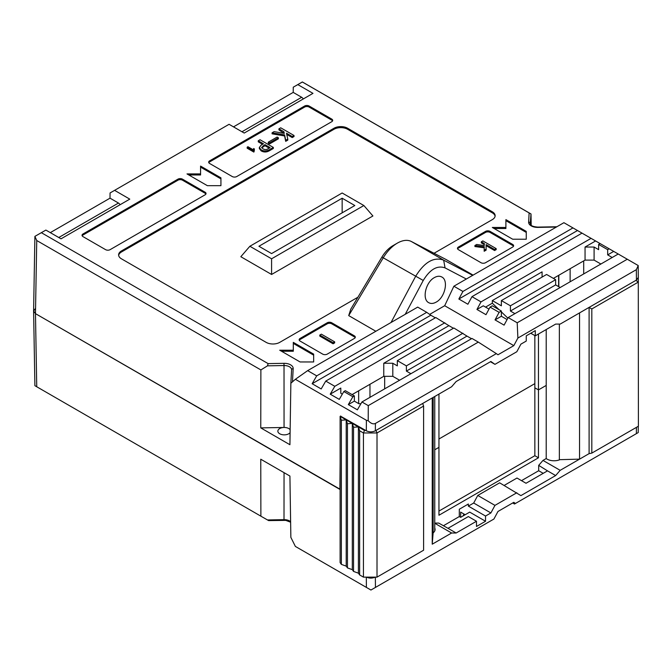 <?xml version="1.0" encoding="UTF-8"?>
<svg xmlns="http://www.w3.org/2000/svg" width="672" height="672" viewBox="0 0 672 672"><rect width="100%" height="100%" fill="white"/><g stroke="black" fill="none" stroke-linecap="round" stroke-linejoin="round"><path stroke-width="1.01" d="M353.548 571.418L353.548 427.258L358.403 426.93L359.638 430.777L363.443 432.97L377.009 432.97L423.595 406.073L422.696 403.46L375.95 430.45L377.009 432.97L377.009 577.13L363.443 577.13L363.443 432.97L364.501 430.45L358.403 426.93L358.403 573.174L353.548 571.418L352.304 569.654L352.304 423.41L353.548 427.258M352.304 569.654L347.449 567.899L347.449 423.738L352.304 423.41L358.403 426.93M347.449 567.899L346.214 566.135L346.214 419.891L347.449 423.738M346.214 566.135L341.359 564.379L341.359 420.218L346.214 419.891L352.304 423.41M341.359 564.379L340.116 562.615L340.116 416.371L341.359 420.218M433.163 397.412L433.163 532.535L432.239 544.194L432.239 397.95L422.696 403.46M432.239 544.194L451.618 533.005L456.137 533.005L476.49 521.254L468.35 516.558L447.997 528.31L456.137 533.005M377.009 577.13L423.595 550.225L423.595 406.073M363.443 577.13L359.638 574.938L359.638 430.777M359.638 574.938L358.403 573.174M346.214 419.891L340.116 416.371L340.721 416.018M365.711 430.45L364.501 430.45M579.55 459.144L589.1 453.634L589.1 307.39L579.55 312.9L579.55 459.144L559.348 459.682L559.348 324.089M465.184 514.727L460.664 512.114L460.664 517.339L459.304 516.558L459.304 509.242L468.35 504.017L468.35 506.108L473.701 503.026L477.767 495.449L499.64 482.824L520.901 495.617L555.652 475.558L560.171 470.333L589.1 453.634L591.814 453.113L591.814 308.952L589.1 307.39L635.838 280.4L638.4 282.055L591.814 308.952M591.814 453.113L638.4 426.216L638.282 274.151M35.473 308.423L33.6 311.069L35.473 313.639L340.116 489.266L340.116 515.382M460.664 517.339L469.711 512.114L485.537 521.254L476.49 526.478L476.49 521.254M468.35 506.108L485.537 516.037L485.537 521.254M512.677 502.975L514.492 504.017L636.376 433.65L636.426 427.35M463.999 514.038L462.924 516.037M375.354 577.13L375.446 587.429L493.912 519.036L497.977 511.468L513.811 502.32L515.441 503.471M366.467 577.13C369.373 578.432 372.288 578.432 375.194 577.13M434.75 523.27L451.618 533.005M434.75 528.041A9.912 5.72 180 0 1 435.07 529.486A9.912 5.72 180 0 1 433.138 532.879M559.944 459.665A9.912 5.72 180 0 1 546.21 458.548L542.984 460.412L538.692 465.368L538.692 470.728L543.211 473.332M560.171 470.333L542.984 460.412M375.446 587.429L370.936 590.033L295.378 546.428L290.858 537.373L289.918 476.053L260.77 459.228L260.879 516.172L267.498 519.952L284.021 519.649A7.333 4.234 180 0 1 290.623 521.783M477.767 495.449L494.962 505.378L490.888 512.946L473.701 503.026M516.835 492.744L494.962 505.378M438.95 394.078L438.95 447.35L434.75 449.778L438.95 447.35L438.95 515.248L538.465 457.8L538.465 389.894L546.21 385.426L538.465 389.894L534.845 387.811L534.845 455.708L538.465 457.8M534.845 383.628L438.95 438.992L534.845 383.628M546.21 329.54L546.21 458.548M555.652 475.558L547.512 470.854L526.025 483.26L516.978 478.036L504.168 485.436M443.36 525.764L459.304 516.558M521.497 480.648L538.692 470.728M447.997 528.31L438.724 523.085L434.75 523.085M547.512 470.854L538.692 465.368M485.537 516.037L490.888 512.946M438.95 511.073L534.845 455.708M340.116 463.151L339.889 489.392L35.473 313.639L36.742 386.761L260.879 516.172M637.61 432.936L636.376 433.65M36.742 386.761L34.894 385.686L33.6 311.086M290.623 522.203L285.768 520.388L268.624 520.59L267.498 519.952M495.096 216.233A9.593 5.544 0 0 0 492.324 212.839L347.584 129.268A9.593 5.544 0 0 0 334.009 129.268L121.414 252.008A9.593 5.544 0 0 0 118.65 255.402M271.589 274.47L372.91 215.972L363.863 205.523L342.149 192.99L249.875 246.263L271.589 258.796L271.589 274.47L240.828 256.712L249.875 246.263M209.622 160.868L209.622 161.91L304.609 107.075L304.609 106.025A3.2 1.848 180 0 1 309.128 106.025L331.75 119.087A3.2 1.848 180 0 1 332.682 120.389A3.2 1.848 180 0 1 331.75 121.699L236.762 176.534A3.2 1.848 180 0 1 232.235 176.534L209.622 163.481A3.2 1.848 180 0 1 208.681 162.17A3.2 1.848 180 0 1 209.622 160.868L304.609 106.025M209.622 161.91A3.2 1.848 0 0 0 208.816 162.7M332.556 120.91A3.2 1.848 0 0 0 331.75 120.128L331.75 119.087M309.128 106.025L309.128 107.075L331.75 120.128M309.128 107.075A3.2 1.848 0 0 0 304.609 107.075M254.251 150.452L254.369 148.949L253.865 151.04L247.17 147.176L247.951 146.731L253.319 149.831L253.63 148.52L254.369 148.949M254.327 150.772L253.865 152.082L247.17 148.218L247.17 147.176M262.559 144.312L258.25 141.826L258.25 140.776L260.039 139.742L273.344 147.428L273.344 148.47L269.296 150.805C266.507 152.351 263.785 152.368 261.131 150.856L259.333 148.52L259.333 147.479L261.206 145.093L263.466 143.791L258.25 140.776M284.038 133.333L278.93 129.889L278.93 128.839L280.72 127.806L294.017 135.492L292.228 136.525L286.474 133.199L287.792 139.087L285.692 140.297L284.609 134.904L272.084 132.796L274.1 131.628L284.298 133.375L283.903 131.72L278.93 128.839M294.017 135.492L294.017 136.534L292.228 137.567L286.742 134.4M287.792 139.087L287.792 140.129L285.692 141.338L284.609 135.954L272.084 133.837L272.084 132.796M278.393 137.777L278.393 138.818L269.522 143.942L268.279 143.22L268.279 142.178L277.15 137.054L278.393 137.777L269.522 142.892L268.279 142.178M283.903 131.72L283.903 132.762M284.609 134.904L284.609 135.954M285.692 140.297L285.692 141.338M292.228 136.525L292.228 137.567M269.522 142.892L269.522 143.942M273.344 147.428L269.296 149.764C266.507 151.309 263.785 151.326 261.131 149.806L259.333 147.479M270.077 147.605L264.944 144.64L261.635 147.412L262.92 148.772C264.751 149.881 266.54 149.839 268.288 148.638L270.077 147.605M261.769 147.882L264.944 145.69L264.944 144.64M269.17 148.126L264.944 145.69M253.865 151.04L253.865 152.082M436.178 302.114C444.923 297.57 448.804 280.384 441.857 277.024C439.681 275.839 437.195 276.024 434.398 277.586C425.662 282.131 421.772 299.317 428.719 302.677C430.895 303.862 433.381 303.677 436.178 302.114M636.35 269.665L638.207 265.532L563.909 222.692L638.207 265.532L638.308 277.418L636.434 280.056L636.35 269.665L517.885 338.058L517.205 322.778L627.228 259.258M375.354 430.794C372.338 432.214 369.323 432.214 366.307 430.794L366.4 420.294L295.378 379.294L307.658 370.633L316.705 375.858L312.144 383.72L321.182 388.945L325.752 381.083L334.799 386.308L330.229 394.17L339.276 399.386L343.846 391.532L352.892 396.749L348.323 404.611L357.37 409.836L361.939 401.974L368.273 405.628L368.206 420.714C370.868 423.528 373.271 424.435 375.413 423.444L375.354 430.794L451.618 386.761L456.137 381.536L490.888 361.477L494.962 364.35L516.835 351.725L520.901 344.148L526.252 341.065L526.252 335.84L535.298 330.616L535.298 335.84L530.771 333.228M366.4 420.294L368.206 420.714M368.273 405.628L478.304 342.107L496.348 353.623L375.413 423.444M473.105 275.117L445.964 259.451L411.348 241.5A28.787 16.624 120 0 0 397.337 243.13A28.787 16.624 120 0 0 383.326 257.678L348.709 315.596L350.759 309.196L381.914 257.057A22.386 12.928 -60 0 1 392.809 245.742L397.337 243.13M391.037 322.501L415.632 276.335C424.469 262.038 433.81 256.645 443.663 260.148L472.702 275.352M411.348 241.5L443.663 260.148L445.049 267.884C437.279 265.138 430.013 269.329 423.251 280.468L405.224 314.311L417.69 307.112L426.737 312.337L316.705 375.858M572.956 227.917L462.924 291.446L453.877 286.222L466.343 279.023L445.049 267.884M381.914 257.057L423.251 280.468M513.484 246.263A3.2 1.848 0 0 0 512.677 245.482L512.677 244.44A3.2 1.848 180 0 1 513.618 245.742A3.2 1.848 180 0 1 512.677 247.044L485.537 262.718A3.2 1.848 180 0 1 481.018 262.718L458.396 249.656A3.2 1.848 180 0 1 457.464 248.354A3.2 1.848 180 0 1 458.396 247.044L485.537 231.378A3.2 1.848 180 0 1 490.064 231.378L512.677 244.44M490.064 231.378L490.064 232.42A3.2 1.848 0 0 0 485.537 232.42L485.537 231.378M458.396 247.044L458.396 248.094A3.2 1.848 0 0 0 457.598 248.875M300.082 338.453L327.222 322.778A3.2 1.848 180 0 1 331.75 322.778L354.362 335.84A3.2 1.848 180 0 1 355.303 337.142A3.2 1.848 180 0 1 354.362 338.453L327.222 354.119A3.2 1.848 180 0 1 322.703 354.119L300.082 341.065A3.2 1.848 180 0 1 299.149 339.755A3.2 1.848 180 0 1 300.082 338.453L300.082 339.494A3.2 1.848 0 0 0 299.275 340.276M355.169 337.663A3.2 1.848 0 0 0 354.362 336.882L354.362 335.84M331.75 322.778L331.75 323.828A3.2 1.848 0 0 0 327.222 323.828L327.222 322.778M182.482 179.147L182.482 180.197A3.2 1.848 0 0 0 177.954 180.197L177.954 179.147A3.2 1.848 180 0 1 182.482 179.147L205.094 192.209A3.2 1.848 180 0 1 206.035 193.511A3.2 1.848 180 0 1 205.094 194.821L110.107 249.656A3.2 1.848 180 0 1 105.588 249.656L82.967 236.603A3.2 1.848 180 0 1 82.034 235.292A3.2 1.848 180 0 1 82.967 233.99L177.954 179.147M205.901 194.032A3.2 1.848 0 0 0 205.094 193.25L205.094 192.209M82.967 233.99L82.967 235.032A3.2 1.848 0 0 0 82.16 235.822M357.907 297.234L279.728 342.367A9.593 5.544 180 0 1 266.162 342.367L121.414 258.796A9.593 5.544 180 0 1 118.608 254.881A9.593 5.544 180 0 1 121.414 250.967L334.009 128.226A9.593 5.544 180 0 1 347.584 128.226L492.324 211.789A9.593 5.544 180 0 1 495.138 215.712A9.593 5.544 180 0 1 492.324 219.626L434.053 253.268M220.928 177.845L220.928 185.674L207.362 185.674L187.001 173.922L200.575 173.922L200.575 166.093L220.928 177.845M200.575 167.135L220.928 178.886L220.928 185.674M188.815 174.972L200.575 174.972L200.575 173.922M505.898 227.464L505.898 219.626L526.252 231.378L526.252 239.215L512.677 239.215L492.324 227.464L505.898 227.464L505.898 228.505L494.138 228.505M505.898 220.668L526.252 232.42L526.252 239.215M313.656 354.119L313.656 361.956L300.082 361.956L279.728 350.204L293.303 350.204L293.303 342.367L313.656 354.119M293.303 343.409L313.656 355.16L313.656 361.956M281.543 351.246L293.303 351.246L293.303 350.204M331.75 323.828L354.362 336.882M300.082 339.494L327.222 323.828M490.064 232.42L512.677 245.482M458.396 248.094L485.537 232.42M182.482 180.197L205.094 193.25M82.967 235.032L177.954 180.197M453.877 286.222L444.688 305.726L513.811 345.635L497.977 354.774L496.348 353.623M444.688 305.726L429.66 314.404M348.709 315.596L375.85 331.271M466.343 279.023L563.909 222.692M290.144 429.719A6.401 3.696 0 0 0 284.054 427.468L284.021 365.534L267.498 365.837L260.879 369.928L260.77 427.888L289.918 444.721L290.858 383.258L295.378 379.294M307.658 370.633L405.224 314.311M600.096 243.583L598.626 244.44L598.626 249.656L594.098 247.044L585.052 247.044L595.61 240.946M582.002 233.142L471.971 296.663L481.018 301.888L476.944 309.464L485.99 314.689L490.064 307.112L492.324 305.802L501.371 311.027L501.371 316.252L507.083 319.553M410.903 373.708L406.384 371.095L466.998 336.101L453.877 328.003L397.337 360.646L397.337 365.87L392.809 363.258L383.762 363.258L448.904 325.651L453.424 328.264M348.323 404.611L354.362 401.125L354.362 395.9L345.316 390.676L343.846 391.532M330.229 394.17L340.796 388.072L340.796 393.288L342.317 394.17M577.525 230.504L458.85 299.015L467.897 304.24L471.971 296.663M448.904 325.651L435.784 317.554L325.752 381.083M312.144 383.72L430.811 315.21L435.33 317.822M458.85 299.015L462.924 291.446M430.811 315.21L426.737 312.337M517.885 338.058L513.811 345.635M490.064 307.112L499.111 312.337L495.037 319.906L504.084 325.13L508.158 317.554L517.205 322.778M361.939 401.974L471.971 338.453L478.304 342.107M466.998 336.101L471.517 338.713M495.037 319.906L501.371 316.252M612.192 257.494L607.673 254.881L613.704 251.395M354.362 401.125L358.89 403.738L360.914 403.738M499.111 312.337L501.371 311.027M609.143 248.808L607.673 249.656L598.626 244.44M607.673 254.881L607.673 249.656M462.924 333.228L406.384 365.87L397.337 360.646M406.384 371.095L406.384 365.87M354.362 395.9L352.892 396.749M444.83 322.778L334.799 386.308M508.158 317.554L618.19 254.033M555.652 279.695L546.605 274.47L501.371 300.586L510.418 305.802L510.418 311.027L555.652 284.911L555.652 279.695L510.418 305.802M556.349 227.06L537.835 227.396A8.938 5.158 180 0 1 528.629 222.079L529.124 212.932L302.35 82.001L297.822 84.613L312.976 93.358L244.222 133.056L229.068 124.303L110.065 192.965L110.015 198.164L118.474 203.045A3.2 1.848 60 0 1 120.078 204.733M33.6 310.968L34.894 236.376L45.881 230.076L61.026 238.82L129.78 199.13L114.635 190.378M45.881 230.076L41.353 232.688L268.128 363.611L283.97 363.325A8.938 5.158 180 0 1 293.185 368.642L292.471 381.805M501.371 300.586L501.371 305.802L492.324 300.586L542.077 271.858L542.077 277.082L542.077 271.858M591.049 238.367L481.018 301.888M476.944 309.464L483.277 305.802L488.989 309.103M510.418 311.027L514.945 313.639M555.652 284.911L560.171 287.524M583.699 260.887L583.699 273.949M290.102 432.659A6.401 3.696 180 0 1 282.929 434.776A6.401 3.696 180 0 1 277.855 431.155A6.401 3.696 180 0 1 284.054 427.468L260.77 427.888M369.97 397.337L369.97 384.283M384.67 388.853L384.67 376.32M538.465 334.009L538.465 389.894L534.845 387.811L534.845 335.58M570.125 268.724L570.125 281.778M297.822 84.613L293.252 87.2L293.21 92.392L301.669 97.28A3.2 1.848 60 0 1 303.265 98.969M293.21 92.392L233.503 126.865M110.015 198.164L50.308 232.63M110.065 192.965L229.068 124.303M293.252 87.2L302.35 81.967L306.869 84.563L531.014 213.965L530.225 223.398A7.333 4.234 0 0 0 530.225 223.566C530.72 224.238 529.847 226.464 537.81 227.102L537.835 227.396M366.307 430.794L340.519 416.136M41.353 232.688L34.894 236.376L36.742 240.517L35.473 313.639L33.6 310.993M490.434 361.738L494.962 364.35M392.809 363.258L392.809 376.32L383.762 376.32L352.103 394.598M399.596 380.234L392.809 376.32M383.762 363.258L383.762 376.32M340.796 388.072L340.796 393.288M636.434 280.056L560.171 324.089L555.652 324.089L535.298 335.84M585.052 247.044L585.052 260.106L553.392 278.384M499.111 309.725L492.324 303.198L485.537 307.112M492.324 303.198L492.324 300.586M594.098 247.044L594.098 260.106L585.052 260.106M600.886 264.02L594.098 260.106M531.014 213.965L531.182 225.212M358.663 403.603L358.663 390.81M342.149 198.215L258.922 246.263L271.589 253.579L354.816 205.523L342.149 198.215L342.149 212.839M558.818 275.251L558.818 286.742M529.124 212.932L530.746 213.856M507.847 318.133L501.371 311.9M260.879 369.928L36.742 240.517M267.498 365.837L268.128 363.611M334.656 341.838L334.656 342.888L333.102 343.787L319.796 336.101L319.796 335.059L321.35 334.16L334.656 341.838L333.102 342.737L319.796 335.059M482.857 240.912L496.163 248.598L494.6 249.497L486.125 244.6L486.125 249.094L484.176 250.211L484.26 246.758L474.919 245.498L476.708 244.465L484.26 245.591L484.336 243.566L481.303 241.811L482.857 240.912M474.919 245.498L474.919 246.54L484.235 247.8M484.176 250.211L484.176 251.261L486.125 250.135L486.125 249.094M494.6 249.497L494.6 250.538L486.125 245.641M496.163 248.598L496.163 249.64L494.6 250.538M481.303 241.811L481.303 242.861L484.294 244.591M333.102 342.737L333.102 343.787M271.589 258.796L363.863 205.523M366.4 587.429L366.307 577.13M284.004 520.313L284.046 472.668M261.131 149.806L261.131 150.856M269.296 149.764L269.296 150.805M263.155 145.673L263.155 146.723M347.584 128.226L347.584 129.268M334.009 128.226L334.009 129.268M121.414 250.967L121.414 252.008M492.324 211.789L492.324 212.839M241.962 131.754L301.669 97.28M58.766 237.518L118.474 203.045M290.867 383.183L291.589 369.902A1.596 1.302 3.1 0 1 291.589 369.86A7.333 4.234 0 0 0 291.589 369.81A7.333 4.234 0 0 0 284.021 365.534L283.97 363.325M528.629 222.079A1.596 1.302 3.1 0 1 530.225 223.398L530.233 223.692M558.617 286.625L558.617 275.369M290.858 383.233L291.589 369.86A1.596 1.302 3.1 0 1 293.185 368.642M434.75 530.922L434.75 396.497M638.232 432.575L638.291 426.275M556.87 226.758L537.81 227.102"/></g></svg>

